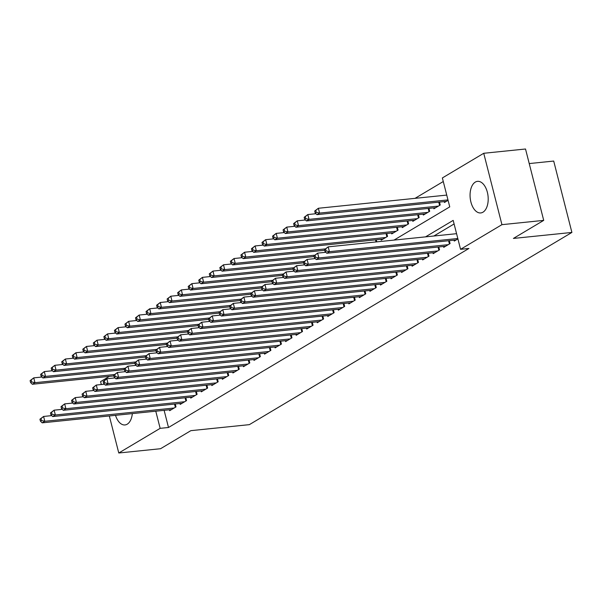 <?xml version="1.0" encoding="UTF-8"?>
<svg xmlns="http://www.w3.org/2000/svg" width="602" height="602" viewBox="0 0 602 602"><rect width="100%" height="100%" fill="white"/><g stroke="black" fill="none" stroke-linecap="round" stroke-linejoin="round"><path stroke-width="0.9" d="M482.97 212.19A15.885 8.97 84.1 0 1 480.757 212.942A15.885 8.97 84.1 0 1 470.486 200.075A15.885 8.97 84.1 0 1 475.302 182.097A15.885 8.97 84.1 0 1 477.514 181.345A15.885 8.97 84.1 0 1 487.778 194.213A15.885 8.97 84.1 0 1 482.97 212.19M132.335 413.597A15.885 8.97 84.1 0 1 127.218 424.192A15.885 8.97 84.1 0 1 124.998 424.944A15.885 8.97 84.1 0 1 115.516 415.32M529.233 163.571L553.705 161.058L571.9 232.44L249.348 424.651L190.857 430.656L160.553 448.716L118.775 452.997L109.331 415.959M101.324 384.527L100.579 381.623L109.413 376.355M443.283 181.518L415.041 198.344M394.001 240.1L449.747 206.877L442.365 177.944L483.737 153.284L501.933 224.666L460.56 249.318L453.186 220.385L425.531 236.864M501.933 224.666L543.711 220.377L525.516 149.003L483.737 153.284M454.058 240.183L454.284 241.071L457.911 238.911M443.516 246.466L443.742 247.354L450.07 243.584L449.325 240.672L450.048 243.599M432.973 252.75L433.199 253.638L439.528 249.868L438.783 246.955M422.438 259.033L422.664 259.921L428.985 256.151L428.24 253.231M411.896 265.309L412.122 266.197L418.443 262.427L417.705 259.515M401.353 271.592L401.579 272.48L407.908 268.71L407.163 265.798M390.811 277.876L391.037 278.764L397.365 274.994L396.62 272.081L397.343 275.009M380.276 284.159L380.502 285.047L386.823 281.277L386.078 278.357L386.8 281.284M369.733 290.435L369.959 291.323L376.28 287.553L375.543 284.641M359.191 296.718L359.417 297.606L365.745 293.836L365 290.924M348.648 303.002L348.874 303.89L355.203 300.12L354.458 297.207M338.106 309.285L338.332 310.173L344.66 306.403L343.915 303.491M327.571 315.561L327.797 316.449L334.118 312.679L333.373 309.767L334.095 312.694M317.028 321.844L317.254 322.732L323.575 318.962L322.838 316.05L323.56 318.977M306.486 328.128L306.711 329.016L313.04 325.246L312.295 322.333L313.017 325.261M295.943 334.411L296.169 335.299L302.497 331.529L301.752 328.617M285.408 340.694L285.634 341.575L291.955 337.812L291.21 334.893M274.866 346.97L275.091 347.858L281.412 344.088L280.675 341.176M264.323 353.254L264.549 354.142L270.877 350.372L270.132 347.459M253.781 359.537L254.006 360.425L260.335 356.655L259.59 353.743L260.312 356.662M243.238 365.82L243.464 366.701L249.792 362.938L249.047 360.019L249.77 362.946M232.703 372.096L232.929 372.984L239.25 369.214L238.505 366.302M222.161 378.38L222.386 379.268L228.707 375.497L227.97 372.585M211.618 384.663L211.844 385.551L218.172 381.781L217.427 378.869M201.076 390.946L201.301 391.827L207.63 388.064L206.885 385.145M190.541 397.222L190.766 398.11L197.087 394.34L196.342 391.428L197.065 394.355M179.998 403.506L180.224 404.393L186.545 400.623L185.807 397.711L186.522 400.639M376.777 241.869L376.242 239.777M380.976 239.295L381.201 240.175L387.53 236.413L386.785 233.493M391.518 233.012L391.744 233.9L398.072 230.13L397.328 227.217L398.05 230.145M402.061 226.728L402.286 227.616L408.607 223.846L407.87 220.934L408.592 223.861M412.603 220.445L412.829 221.333L419.15 217.563L418.413 214.651M423.138 214.169L423.372 215.049L429.693 211.287L428.948 208.367M433.681 207.886L433.907 208.774L440.235 205.004L439.49 202.091M444.223 201.602L444.449 202.49L448.076 200.331M164.128 410.331L168.5 427.488L468.92 248.46L460.56 249.318M454.096 223.959L433.884 236.007M169.455 409.789L169.681 410.677L176.002 406.907L175.265 403.995L175.987 406.922M543.711 220.377L513.408 238.437L571.9 232.44M168.5 427.488L160.147 428.346L118.775 452.997M155.775 411.189L160.147 428.346M39.935 419.225L40.424 421.152L41.478 420.52L40.989 418.593L39.935 419.225L43.585 416.456L44.811 421.272L174.159 408.005M41.478 420.52L44.811 421.272L42.178 422.845L171.525 409.578M40.989 418.593L43.585 416.456L51.742 415.613M40.424 421.152L42.178 422.845M30.1 380.637L30.589 382.563L31.643 381.939L31.153 380.012L30.1 380.637L33.75 377.868L34.976 382.691L32.342 384.264L113.883 375.896M41.907 377.033L33.75 377.868L31.153 380.012M114.312 374.549L34.976 382.691L31.643 381.939M32.342 384.264L30.589 382.563M50.478 412.942L50.967 414.868L52.02 414.244L51.531 412.31L50.478 412.942L54.127 410.173L55.354 414.996L184.701 401.722M52.02 414.244L55.354 414.996L52.72 416.561L182.067 403.295M51.531 412.31L54.127 410.173L62.277 409.337M50.967 414.868L52.72 416.561M61.02 406.659L61.509 408.585L62.563 407.96L62.074 406.034L61.02 406.659L64.662 403.889L65.896 408.713L195.244 395.439M62.563 407.96L65.896 408.713L63.263 410.286L192.61 397.011M62.074 406.034L64.662 403.889L72.819 403.054M61.509 408.585L63.263 410.286M71.555 400.375L72.052 402.309L73.105 401.677L72.609 399.751L71.555 400.375L75.205 397.606L76.431 402.429L205.786 389.163M73.105 401.677L76.431 402.429L73.798 404.002L203.145 390.728M72.609 399.751L75.205 397.606L83.362 396.771M72.052 402.309L73.798 404.002M82.098 394.092L82.587 396.026L83.64 395.394L83.151 393.467L82.098 394.092L85.747 391.33L86.974 396.146L216.321 382.88M83.64 395.394L86.974 396.146L84.34 397.719L213.687 384.452M83.151 393.467L85.747 391.33L93.904 390.487M82.587 396.026L84.34 397.719M40.643 374.354L41.132 376.288L42.185 375.656L41.696 373.729L40.643 374.354L44.292 371.584L45.519 376.408L42.885 377.981L124.426 369.613M52.442 370.749L44.292 371.584L41.696 373.729M124.855 368.273L45.519 376.408L42.185 375.656M42.885 377.981L41.132 376.288M51.185 368.078L51.674 370.004L52.728 369.372L52.239 367.446L51.185 368.078L54.827 365.309L56.061 370.132L53.427 371.697L134.968 363.33M62.984 364.466L54.827 365.309L52.239 367.446M135.39 361.99L56.061 370.132L52.728 369.372M53.427 371.697L51.674 370.004M61.72 361.794L62.217 363.721L63.27 363.096L62.774 361.162L61.72 361.794L65.37 359.025L66.604 363.849L63.962 365.414L145.511 357.054M73.527 358.19L65.37 359.025L62.774 361.162M145.932 355.707L66.604 363.849L63.27 363.096M63.962 365.414L62.217 363.721M72.263 355.511L72.752 357.438L73.813 356.813L73.316 354.887L72.263 355.511L75.912 352.742L77.139 357.565L74.505 359.138L156.046 350.77M84.069 351.907L75.912 352.742L73.316 354.887M156.475 349.423L77.139 357.565L73.813 356.813M74.505 359.138L72.752 357.438M92.64 387.816L93.129 389.742L94.183 389.118L93.694 387.184L92.64 387.816L96.29 385.047L97.516 389.87L226.864 376.596M94.183 389.118L97.516 389.87L94.883 391.435L224.23 378.169M93.694 387.184L96.29 385.047L104.439 384.211M93.129 389.742L94.883 391.435M82.805 349.228L83.294 351.162L84.348 350.53L83.859 348.603L82.805 349.228L86.455 346.459L87.681 351.282L85.048 352.855L166.588 344.487M94.604 345.623L86.455 346.459L83.859 348.603M167.017 343.148L87.681 351.282L84.348 350.53M85.048 352.855L83.294 351.162M103.183 381.533L103.672 383.459L104.725 382.834L104.236 380.908L103.183 381.533L106.825 378.763L108.059 383.587L237.406 370.313M104.725 382.834L108.059 383.587L105.425 385.16L234.772 371.885M104.236 380.908L106.825 378.763L114.982 377.928M103.672 383.459L105.425 385.16M93.348 342.952L93.837 344.878L94.89 344.246L94.401 342.32L93.348 342.952L96.997 340.183L98.224 345.006L95.59 346.571L177.131 338.204M105.147 339.34L96.997 340.183L94.401 342.32M177.56 336.864L98.224 345.006L94.89 344.246M95.59 346.571L93.837 344.878M113.718 375.249L114.214 377.183L115.268 376.551L114.771 374.625L113.718 375.249L117.367 372.48L118.602 377.303L247.949 364.037M115.268 376.551L118.602 377.303L115.96 378.876L245.315 365.602M114.771 374.625L117.367 372.48L125.525 371.645M114.214 377.183L115.96 378.876M103.883 336.668L104.379 338.595L105.433 337.97L104.944 336.036L103.883 336.668L107.532 333.899L108.766 338.723L106.125 340.288L187.673 331.928M115.689 333.064L107.532 333.899L104.944 336.036M188.095 330.581L108.766 338.723L105.433 337.97M106.125 340.288L104.379 338.595M124.26 368.966L124.757 370.9L125.81 370.268L125.314 368.341L124.26 368.966L127.91 366.197L129.137 371.02L258.491 357.754M125.81 370.268L129.137 371.02L126.503 372.593L255.85 359.326M125.314 368.341L127.91 366.197L136.067 365.361M124.757 370.9L126.503 372.593M114.425 330.385L114.922 332.312L115.975 331.687L115.479 329.761L114.425 330.385L118.075 327.616L119.301 332.439L116.668 334.012L198.208 325.644M126.232 326.781L118.075 327.616L115.479 329.761M198.637 324.297L119.301 332.439L115.975 331.687M116.668 334.012L114.922 332.312M134.803 362.69L135.292 364.616L136.345 363.992L135.856 362.058L134.803 362.69L138.452 359.921L139.679 364.744L269.026 351.47M136.345 363.992L139.679 364.744L137.045 366.309L266.393 353.043M135.856 362.058L138.452 359.921L146.61 359.085M135.292 364.616L137.045 366.309M124.968 324.102L125.457 326.036L126.51 325.404L126.021 323.477L124.968 324.102L128.617 321.333L129.844 326.156L127.21 327.729L208.751 319.361M136.774 320.497L128.617 321.333L126.021 323.477M209.18 318.022L129.844 326.156L126.51 325.404M127.21 327.729L125.457 326.036M145.345 356.407L145.834 358.333L146.888 357.708L146.399 355.774L145.345 356.407L148.995 353.637L150.222 358.461L279.569 345.187M146.888 357.708L150.222 358.461L147.588 360.034L276.935 346.76M146.399 355.774L148.995 353.637L157.145 352.802M145.834 358.333L147.588 360.034M135.51 317.826L135.999 319.752L137.053 319.12L136.564 317.194L135.51 317.826L139.16 315.057L140.386 319.88L137.753 321.445L219.294 313.078M147.309 314.214L139.16 315.057L136.564 317.194M219.722 311.738L140.386 319.88L137.053 319.12M137.753 321.445L135.999 319.752M155.888 350.123L156.377 352.057L157.431 351.425L156.941 349.499L155.888 350.123L159.53 347.354L160.764 352.178L290.111 338.911M157.431 351.425L160.764 352.178L158.13 353.75L287.478 340.476M156.941 349.499L159.53 347.354L167.687 346.519M156.377 352.057L158.13 353.75M146.053 311.543L146.542 313.469L147.595 312.844L147.106 310.91L146.053 311.543L149.695 308.773L150.929 313.597L148.295 315.162L229.836 306.802M157.852 307.938L149.695 308.773L147.106 310.91M230.257 305.455L150.929 313.597L147.595 312.844M148.295 315.162L146.542 313.469M166.423 343.84L166.92 345.774L167.973 345.142L167.476 343.215L166.423 343.84L170.073 341.071L171.307 345.894L300.654 332.628M167.973 345.142L171.307 345.894L168.665 347.467L298.02 334.2M167.476 343.215L170.073 341.071L178.23 340.235M166.92 345.774L168.665 347.467M156.588 305.259L157.084 307.186L158.138 306.561L157.641 304.635L156.588 305.259L160.237 302.49L161.471 307.313L158.83 308.886L240.379 300.518M168.394 301.655L160.237 302.49L157.641 304.635M240.8 299.171L161.471 307.313L158.138 306.561M158.83 308.886L157.084 307.186M167.13 298.976L167.619 300.91L168.68 300.278L168.184 298.351L167.13 298.976L170.78 296.207L172.006 301.03L169.373 302.603L250.914 294.235M178.937 295.371L170.78 296.207L168.184 298.351M251.343 292.896L172.006 301.03L168.68 300.278M169.373 302.603L167.619 300.91M177.673 292.7L178.162 294.626L179.215 293.994L178.726 292.068L177.673 292.7L181.322 289.931L182.549 294.747L179.915 296.319L261.456 287.952M189.472 289.088L181.322 289.931L178.726 292.068M261.885 286.612L182.549 294.747L179.215 293.994M179.915 296.319L178.162 294.626M176.965 337.564L177.455 339.49L178.516 338.866L178.019 336.932L176.965 337.564L180.615 334.795L181.842 339.618L311.189 326.344M178.516 338.866L181.842 339.618L179.208 341.183L308.555 327.917M178.019 336.932L180.615 334.795L188.772 333.959M177.455 339.49L179.208 341.183M187.508 331.281L187.997 333.207L189.051 332.582L188.561 330.648L187.508 331.281L191.158 328.511L192.384 333.335L321.731 320.061M189.051 332.582L192.384 333.335L189.75 334.908L319.098 321.634M188.561 330.648L191.158 328.511L199.307 327.676M187.997 333.207L189.75 334.908M198.05 324.997L198.54 326.931L199.593 326.299L199.104 324.373L198.05 324.997L201.693 322.228L202.927 327.052L332.274 313.785M199.593 326.299L202.927 327.052L200.293 328.624L329.64 315.35M199.104 324.373L201.693 322.228L209.85 321.393M198.54 326.931L200.293 328.624M188.215 286.417L188.704 288.343L189.758 287.718L189.269 285.784L188.215 286.417L191.865 283.647L193.091 288.471L190.458 290.036L271.999 281.676M200.014 282.812L191.865 283.647L189.269 285.784M272.428 280.329L193.091 288.471L189.758 287.718M190.458 290.036L188.704 288.343M208.585 318.714L209.082 320.648L210.136 320.016L209.639 318.089L208.585 318.714L212.235 315.945L213.469 320.768L342.816 307.502M210.136 320.016L213.469 320.768L210.828 322.341L340.183 309.074M209.639 318.089L212.235 315.945L220.392 315.109M209.082 320.648L210.828 322.341M198.75 280.133L199.247 282.06L200.3 281.435L199.811 279.509L198.75 280.133L202.4 277.364L203.634 282.188L200.993 283.76L282.541 275.392M210.557 276.529L202.4 277.364L199.811 279.509M282.963 274.045L203.634 282.188L200.3 281.435M200.993 283.76L199.247 282.06M219.128 312.438L219.625 314.364L220.678 313.74L220.181 311.806L219.128 312.438L222.778 309.669L224.004 314.492L353.359 301.218M220.678 313.74L224.004 314.492L221.37 316.058L350.718 302.791M220.181 311.806L222.778 309.669L230.935 308.834M219.625 314.364L221.37 316.058M209.293 273.85L209.789 275.784L210.843 275.152L210.346 273.225L209.293 273.85L212.942 271.081L214.169 275.904L211.535 277.477L293.076 269.109M221.1 270.245L212.942 271.081L210.346 273.225M293.505 267.77L214.169 275.904L210.843 275.152M211.535 277.477L209.789 275.784M229.671 306.155L230.16 308.081L231.213 307.456L230.724 305.523L229.671 306.155L233.32 303.385L234.547 308.209L363.894 294.935M231.213 307.456L234.547 308.209L231.913 309.782L361.26 296.508M230.724 305.523L233.32 303.385L241.477 302.55M230.16 308.081L231.913 309.782M219.835 267.574L220.324 269.5L221.378 268.868L220.889 266.942L219.835 267.574L223.485 264.805L224.712 269.621L222.078 271.193L303.619 262.826M231.642 263.962L223.485 264.805L220.889 266.942M304.048 261.486L224.712 269.621L221.378 268.868M222.078 271.193L220.324 269.5M240.213 299.871L240.702 301.805L241.756 301.173L241.267 299.247L240.213 299.871L243.863 297.102L245.089 301.926L374.436 288.659M241.756 301.173L245.089 301.926L242.455 303.498L371.803 290.224M241.267 299.247L243.863 297.102L252.012 296.267M240.702 301.805L242.455 303.498M230.378 261.291L230.867 263.217L231.92 262.592L231.431 260.658L230.378 261.291L234.027 258.521L235.254 263.345L232.62 264.91L314.161 256.55M242.177 257.686L234.027 258.521L231.431 260.658M314.59 255.203L235.254 263.345L231.92 262.592M232.62 264.91L230.867 263.217M250.756 293.588L251.245 295.522L252.298 294.89L251.809 292.963L250.756 293.588L254.398 290.819L255.632 295.642L384.979 282.376M252.298 294.89L255.632 295.642L252.998 297.215L382.345 283.941M251.809 292.963L254.398 290.819L262.555 289.983M251.245 295.522L252.998 297.215M240.92 255.007L241.41 256.934L242.463 256.309L241.974 254.383L240.92 255.007L244.562 252.238L245.797 257.062L243.163 258.634L324.704 250.266M252.72 251.403L244.562 252.238L241.974 254.383M325.125 248.919L245.797 257.062L242.463 256.309M243.163 258.634L241.41 256.934M261.291 287.312L261.787 289.238L262.841 288.614L262.344 286.68L261.291 287.312L264.94 284.543L266.174 289.366L395.522 276.092M262.841 288.614L266.174 289.366L263.533 290.932L392.888 277.665M262.344 286.68L264.94 284.543L273.097 283.7M261.787 289.238L263.533 290.932M251.455 248.724L251.952 250.658L253.006 250.026L252.509 248.099L251.455 248.724L255.105 245.955L256.339 250.778L253.698 252.351L383.053 239.077M263.262 245.119L255.105 245.955L252.509 248.099M385.686 237.512L256.339 250.778L253.006 250.026M253.698 252.351L251.952 250.658M271.833 281.029L272.322 282.955L273.383 282.33L272.887 280.397L271.833 281.029L275.483 278.259L276.709 283.083L406.057 269.809M273.383 282.33L276.709 283.083L274.076 284.656L403.423 271.382M272.887 280.397L275.483 278.259L283.64 277.424M272.322 282.955L274.076 284.656M261.998 242.448L262.487 244.374L263.548 243.742L263.051 241.816L261.998 242.448L265.648 239.679L266.874 244.495L264.24 246.067L393.588 232.801M273.805 238.836L265.648 239.679L263.051 241.816M396.229 231.228L266.874 244.495L263.548 243.742M264.24 246.067L262.487 244.374M282.376 274.745L282.865 276.679L283.918 276.047L283.429 274.121L282.376 274.745L286.025 271.976L287.252 276.8L416.599 263.533M283.918 276.047L287.252 276.8L284.618 278.372L413.965 265.098M283.429 274.121L286.025 271.976L294.175 271.141M282.865 276.679L284.618 278.372M292.918 268.462L293.407 270.396L294.461 269.764L293.972 267.837L292.918 268.462L296.56 265.693L297.794 270.516L427.142 257.25M294.461 269.764L297.794 270.516L295.161 272.089L424.508 258.815M293.972 267.837L296.56 265.693L304.717 264.857M293.407 270.396L295.161 272.089M303.453 262.186L303.95 264.112L305.003 263.488L304.507 261.554L303.453 262.186L307.103 259.417L308.337 264.24L437.684 250.966M305.003 263.488L308.337 264.24L305.696 265.806L435.05 252.539M304.507 261.554L307.103 259.417L315.26 258.574M303.95 264.112L305.696 265.806M272.54 236.165L273.03 238.091L274.083 237.466L273.594 235.532L272.54 236.165L276.19 233.395L277.417 238.219L274.783 239.784L404.13 226.518M284.347 232.56L276.19 233.395L273.594 235.532M406.764 224.945L277.417 238.219L274.083 237.466M274.783 239.784L273.03 238.091M283.083 229.881L283.572 231.808L284.626 231.183L284.136 229.257L283.083 229.881L286.733 227.112L287.959 231.936L285.325 233.508L414.673 220.234M294.882 226.277L286.733 227.112L284.136 229.257M417.306 218.661L287.959 231.936L284.626 231.183M285.325 233.508L283.572 231.808M293.618 223.598L294.115 225.532L295.168 224.9L294.679 222.973L293.618 223.598L297.268 220.829L298.502 225.652L295.86 227.225L425.215 213.951M305.425 219.993L297.268 220.829L294.679 222.973M427.849 212.386L298.502 225.652L295.168 224.9M295.86 227.225L294.115 225.532M313.996 255.903L314.492 257.829L315.546 257.204L315.049 255.271L313.996 255.903L317.645 253.133L318.872 257.957L448.227 244.683M315.546 257.204L318.872 257.957L316.238 259.53L445.585 246.256M315.049 255.271L317.645 253.133L325.802 252.298M314.492 257.829L316.238 259.53M304.16 217.314L304.657 219.248L305.711 218.616L305.214 216.69L304.16 217.314L307.81 214.553L309.037 219.369L306.403 220.942L435.75 207.675M315.967 213.71L307.81 214.553L305.214 216.69M438.391 206.102L309.037 219.369L305.711 218.616M306.403 220.942L304.657 219.248M324.538 249.619L325.027 251.553L326.081 250.921L325.592 248.995L324.538 249.619L328.188 246.85L329.414 251.674L457.806 238.505M326.081 250.921L329.414 251.674L326.781 253.246L456.128 239.972M325.592 248.995L328.188 246.85L456.572 233.681M325.027 251.553L326.781 253.246M314.703 211.039L315.192 212.965L316.246 212.34L315.757 210.407L314.703 211.039L318.353 208.269L319.579 213.093L316.945 214.658L446.293 201.392M446.737 195.093L318.353 208.269L315.757 210.407M447.971 199.917L319.579 213.093L316.246 212.34M316.945 214.658L315.192 212.965M175.355 407.298L174.527 404.07M185.89 401.015L185.07 397.787M196.433 394.731L195.612 391.503M206.975 388.448L206.155 385.22M207.607 388.072L206.862 385.152M217.518 382.172L216.69 378.944M218.15 381.796L217.405 378.869M228.06 375.889L227.232 372.661M228.692 375.513L227.94 372.585M238.595 369.605L237.775 366.377M239.227 369.229L238.482 366.302M249.138 363.322L248.317 360.094M259.68 357.046L258.86 353.818M270.223 350.763L269.395 347.535M270.855 350.387L270.11 347.459M280.758 344.479L279.938 341.251M281.39 344.103L280.645 341.176M291.3 338.196L290.48 334.968M291.932 337.82L291.187 334.9M301.843 331.92L301.023 328.692M302.475 331.536L301.73 328.617M312.385 325.637L311.558 322.409M322.928 319.353L322.1 316.125M333.463 313.07L332.643 309.842M344.005 306.794L343.185 303.566M344.637 306.41L343.892 303.491M354.548 300.511L353.728 297.283M355.18 300.135L354.435 297.207M365.09 294.227L364.263 290.999M365.723 293.851L364.978 290.924M375.625 287.944L374.805 284.716M376.258 287.568L375.513 284.648M386.168 281.661L385.348 278.44M376.22 239.777L376.754 241.869M375.513 239.852L376.047 241.944M396.71 275.385L395.89 272.157M386.762 233.501L387.507 236.42M386.055 233.568L386.875 236.797M407.253 269.102L406.425 265.873M407.885 268.725L407.14 265.798M396.59 227.293L397.418 230.521M417.796 262.818L416.968 259.59M418.428 262.442L417.675 259.522M428.331 256.535L427.51 253.307M428.963 256.159L428.218 253.239M438.873 250.259L438.053 247.031M439.505 249.883L438.76 246.955M407.133 221.009L407.96 224.237M418.382 214.651L419.127 217.578M417.675 214.726L418.495 217.954M428.925 208.375L429.67 211.294M428.218 208.442L429.038 211.671M449.416 243.976L448.595 240.747M439.468 202.091L440.212 205.019M438.76 202.167L439.58 205.395"/></g></svg>
